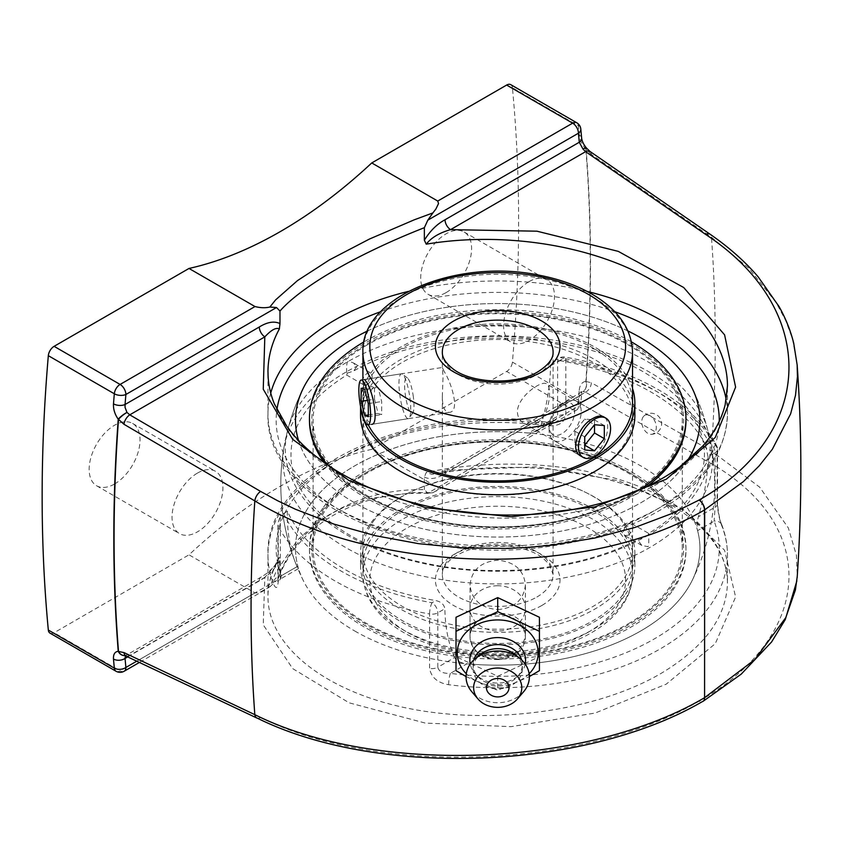 <?xml version="1.0" encoding="UTF-8"?>
<svg xmlns="http://www.w3.org/2000/svg" width="843" height="843" viewBox="0 0 843 843"><rect width="100%" height="100%" fill="white"/><g stroke="black" fill="none" stroke-linecap="round" stroke-linejoin="round"><path stroke-width="0.63" stroke-dasharray="4.21 3.16" d="M444.219 371.615L442.333 367.506L443.039 376.768L442.333 396.242C442.375 406.979 444.693 412.343 449.277 412.332C460.573 411.879 451.205 382.227 444.219 371.615M536.875 423.007C550.047 415.546 552.281 386.01 546.538 383.86C541.627 379.856 517.412 396.758 517.391 411.763C517.602 416.916 519.762 420.71 523.851 423.165C527.992 425.462 532.333 425.409 536.875 423.007M449.277 412.332L371.615 424.345L367.506 420.541C362.616 409.645 362.753 378.507 364.682 379.487L442.343 367.474M576.496 401.152A22.687 13.098 -60 0 1 579.046 403.523A22.687 13.098 -60 0 1 574.926 429.867A22.687 13.098 -60 0 1 553.809 440.457A22.687 13.098 -60 0 1 551.259 438.097A22.687 13.098 -60 0 1 549.109 430.078A22.687 13.098 -60 0 1 565.147 402.28A22.687 13.098 -60 0 1 576.496 401.152L603.704 416.863C612.197 420.573 606.507 448.202 593.04 455.431C588.583 457.865 584.578 458.118 581.017 456.168L523.851 423.165M650.164 415.747A10.148 6.702 -111.6 0 0 643.883 416.052A10.148 6.702 -111.6 0 0 642.145 424.914A10.148 6.702 -111.6 0 0 647.93 433.407A10.148 6.702 -111.6 0 0 651.112 434.335A10.148 6.702 -111.6 0 0 656.223 428.718A10.148 6.702 -111.6 0 0 650.164 415.747M347.337 373.08L353.48 371.141L356.526 367.053L353.66 363.07C350.509 361.71 348.454 361.31 347.495 361.858C346.715 363.322 346.462 366.947 346.726 372.711L346.705 375.061L347.337 373.08M367.179 384.534L363.765 384.903C361.31 381.415 362.448 377.516 367.179 373.217L370.688 372.901L372.174 376.104C371.847 379.687 370.182 382.501 367.179 384.534M647.93 535.305L648.699 533.408L648.699 535.737C648.962 541.385 648.762 545.042 648.088 546.717L641.797 545.421L638.899 541.396L641.976 537.286L647.93 535.305A212.436 122.646 0 0 0 707.878 430.689A212.436 122.646 0 0 0 647.93 361.858A212.436 122.646 0 0 0 347.495 361.858A212.436 122.646 0 0 0 287.558 430.689A212.436 122.646 0 0 0 402.28 558.161A212.436 122.646 0 0 0 647.93 535.305M628.246 535.263C632.977 530.964 634.115 527.065 631.67 523.577C627.413 523.197 624.61 526.127 623.251 532.376L624.737 535.579L628.246 535.263M354.713 630.975A202.225 116.755 0 0 0 640.712 630.975A202.225 116.755 0 0 0 692.187 580.437A202.225 116.755 0 0 0 640.712 465.852A202.225 116.755 0 0 0 395.198 447.77A202.225 116.755 0 0 0 303.238 580.437A202.225 116.755 0 0 0 354.713 630.975M628.246 623.778A184.606 106.576 0 0 0 682.314 548.414A184.606 106.576 0 0 0 568.361 449.951A184.606 106.576 0 0 0 367.179 473.049A184.606 106.576 0 0 0 313.111 548.414A184.606 106.576 0 0 0 427.074 646.876A184.606 106.576 0 0 0 628.246 623.778M345.809 372.195A214.828 124.026 0 0 0 283.933 447.665A214.828 124.026 0 0 0 405.799 571.997A214.828 124.026 0 0 0 649.616 547.602A214.828 124.026 0 0 0 711.492 447.665A214.828 124.026 0 0 0 649.616 372.195A214.828 124.026 0 0 0 345.809 372.195M298.506 440.352A202.215 116.745 0 0 0 436.727 531.606A202.215 116.745 0 0 0 640.701 502.849A202.215 116.745 0 0 0 687.15 461.142M627.919 330.972A202.215 116.745 0 0 0 367.506 330.972M367.179 344.935A184.606 106.576 0 0 0 313.111 420.299A184.606 106.576 0 0 0 427.074 518.761A184.606 106.576 0 0 0 628.246 495.663A184.606 106.576 0 0 0 682.314 420.299A184.606 106.576 0 0 0 568.361 321.826A184.606 106.576 0 0 0 367.179 344.935M362.911 379.761L362.911 574.431C363.691 596.728 376.241 615.485 400.583 630.69C416.284 640.311 434.819 647.192 456.189 651.312C502.597 660.459 556.77 653.104 591.607 632.629C607.592 623.399 619.12 612.239 626.18 599.152C630.374 591.196 632.492 582.956 632.524 574.431A134.806 77.83 180 0 1 593.04 629.468A134.806 77.83 180 0 1 446.126 646.339A134.806 77.83 180 0 1 362.911 574.431A134.806 77.83 180 0 1 402.396 519.393A134.806 77.83 180 0 1 549.299 502.523A134.806 77.83 180 0 1 632.524 574.431L632.524 403.07A134.806 77.83 0 0 0 523.345 326.652A134.806 77.83 0 0 0 372.648 374.018A134.806 77.83 0 0 0 362.911 403.07A134.806 77.83 0 0 0 368.296 424.861M632.524 388.486A137.146 79.179 0 0 0 511.227 324.27A137.146 79.179 0 0 0 370.477 373.512A137.146 79.179 0 0 0 360.562 403.07A137.146 79.179 0 0 0 360.815 407.875M372.648 388.275A134.806 77.83 0 0 0 362.911 417.327A134.806 77.83 0 0 0 472.091 493.735A134.806 77.83 0 0 0 622.777 446.368A134.806 77.83 0 0 0 632.524 417.327A134.806 77.83 0 0 0 523.345 340.909A134.806 77.83 0 0 0 372.648 388.275M325.24 380.225A185.913 107.335 0 0 0 428.318 519.878A185.913 107.335 0 0 0 670.196 460.362A185.913 107.335 0 0 0 567.107 320.719A185.913 107.335 0 0 0 325.24 380.225M685.97 420.299A188.263 108.694 0 0 0 533.503 313.585A188.263 108.694 0 0 0 323.059 379.729A188.263 108.694 0 0 0 309.455 420.299M324.418 462.765A188.263 108.694 0 0 0 647.161 486.39M631.46 341.889A188.263 108.694 0 0 0 363.965 341.889M327.695 465.051A188.263 108.694 0 0 0 639.415 489.941M634.863 415.536A137.146 79.179 0 0 0 523.788 337.801A137.146 79.179 0 0 0 370.477 385.978A137.146 79.179 0 0 0 360.562 415.536M373.027 536.053A134.806 77.83 180 0 1 523.83 489.288A134.806 77.83 180 0 1 632.524 565.642A134.806 77.83 180 0 1 622.397 595.232A134.806 77.83 180 0 1 471.595 641.997A134.806 77.83 180 0 1 362.911 565.642A134.806 77.83 180 0 1 373.027 536.053M624.568 595.738A137.146 79.179 180 0 1 471.142 643.325A137.146 79.179 180 0 1 360.562 565.642A137.146 79.179 180 0 1 370.857 535.547A137.146 79.179 180 0 1 524.283 487.96A137.146 79.179 180 0 1 634.863 565.642A137.146 79.179 180 0 1 624.568 595.738M373.027 521.806A134.806 77.83 180 0 1 523.83 475.031A134.806 77.83 180 0 1 632.524 551.385A134.806 77.83 180 0 1 622.397 580.975A134.806 77.83 180 0 1 471.595 627.74A134.806 77.83 180 0 1 362.911 551.385A134.806 77.83 180 0 1 373.027 521.806M325.756 507.612A185.913 107.335 180 0 1 568.382 449.129A185.913 107.335 180 0 1 669.669 589.215A185.913 107.335 180 0 1 427.043 647.698A185.913 107.335 180 0 1 325.756 507.612M323.586 507.096A188.263 108.694 180 0 1 534.188 441.785A188.263 108.694 180 0 1 685.97 548.414A188.263 108.694 180 0 1 671.839 589.731A188.263 108.694 180 0 1 461.237 655.043A188.263 108.694 180 0 1 309.455 548.414A188.263 108.694 180 0 1 323.586 507.096M671.839 591.649A188.263 108.694 180 0 1 461.237 656.96A188.263 108.694 180 0 1 309.455 550.331A188.263 108.694 180 0 1 323.586 509.014A188.263 108.694 180 0 1 534.188 443.692A188.263 108.694 180 0 1 685.97 550.331A188.263 108.694 180 0 1 671.839 591.649M624.568 583.272A137.146 79.179 180 0 1 471.142 630.859A137.146 79.179 180 0 1 360.562 553.166A137.146 79.179 180 0 1 370.857 523.071A137.146 79.179 180 0 1 524.283 475.484A137.146 79.179 180 0 1 634.863 553.166A137.146 79.179 180 0 1 624.568 583.272M550.816 432.701A18.082 10.432 120 0 0 566.264 430.267A18.082 10.432 120 0 0 574.473 409.097A18.082 10.432 120 0 0 561.891 404.166A18.082 10.432 120 0 0 549.109 426.305A18.082 10.432 120 0 0 550.816 432.701M604.315 425.589L594.526 419.93L584.736 419.055L574.947 431.237L574.947 444.293L584.736 445.167M594.526 419.93L594.526 424.714L584.736 419.055M584.736 436.895L574.947 431.237M584.736 449.941L574.947 444.293M409.919 397.885A22.687 4.795 81.2 0 1 409.255 417.98A22.687 4.795 81.2 0 1 408.307 418.665A22.687 4.795 81.2 0 1 399.761 394.598A22.687 4.795 81.2 0 1 401.373 373.818A22.687 4.795 81.2 0 1 402.48 374.187A22.687 4.795 81.2 0 1 409.919 397.885M413.344 396.863A18.082 3.825 -98.8 0 0 407.422 377.98A18.082 3.825 -98.8 0 0 405.525 396.136A18.082 3.825 -98.8 0 0 412.817 412.87A18.082 3.825 -98.8 0 0 413.344 396.863M374.513 399.224L378.107 413.449L381.679 414.608L381.668 401.542L378.086 387.306L374.503 386.147L374.513 399.224L367.464 400.309M368.307 414.967L378.107 413.449M368.307 416.684L381.679 414.608M368.296 403.607L381.668 401.542M364.713 389.371L378.086 387.306M361.131 388.212L374.503 386.147M529.046 281.646A35.986 20.78 -60 0 1 547.033 279.865A35.986 20.78 -60 0 1 552.555 308.707A35.986 20.78 -60 0 1 529.046 340.414A35.986 20.78 -60 0 1 511.048 342.195A35.986 20.78 -60 0 1 505.537 313.364A35.986 20.78 -60 0 1 529.046 281.646M446.158 292.563A35.986 20.78 120 0 0 469.667 260.845A35.986 20.78 120 0 0 464.145 232.015A35.986 20.78 120 0 0 446.158 233.796A35.986 20.78 120 0 0 422.638 265.503A35.986 20.78 120 0 0 428.16 294.344A35.986 20.78 120 0 0 446.158 292.563M197.483 473.071A35.986 20.78 -60 0 1 215.481 471.29A35.986 20.78 -60 0 1 220.992 500.131A35.986 20.78 -60 0 1 197.483 531.838A35.986 20.78 -60 0 1 179.496 533.619A35.986 20.78 -60 0 1 173.974 504.788A35.986 20.78 -60 0 1 197.483 473.071M114.595 483.987A35.986 20.78 120 0 0 138.104 452.269A35.986 20.78 120 0 0 132.593 423.439A35.986 20.78 120 0 0 114.595 425.22A35.986 20.78 120 0 0 91.086 456.927A35.986 20.78 120 0 0 96.608 485.768A35.986 20.78 120 0 0 114.595 483.987M797.162 364.998L792.546 339.171L785.729 320.625L776.129 302.574L748.774 268.179L711.46 237.252L591.354 154.438A8.209 4.689 124.6 0 0 589.963 151.434M591.354 154.438L586.106 149.401A8.209 1.623 141.5 0 0 586.475 148.052M585.6 392.195L583.029 391.521A8.209 6.47 -96.4 0 0 586.106 381.468A1619.329 934.929 -60 0 0 586.106 149.401A8.209 5.132 -4.6 0 0 585.843 149.243A8.209 1.433 139.6 0 0 586.359 147.957M585.98 149.411C582.049 144.669 579.805 139.843 579.246 134.933A1619.34 934.929 120 0 0 578.414 125.828L512.418 87.735A1619.34 934.929 -60 0 1 512.418 362.111L578.414 400.204A1619.34 934.929 120 0 0 579.246 390.14A8.209 4.257 -175.4 0 1 581.649 393.47L581.733 391.974L583.029 391.531A8.209 6.27 82.4 0 0 585.843 381.31A1619.34 934.929 120 0 0 585.843 149.243M579.246 390.14C579.805 384.903 582.049 381.953 585.98 381.289M436.126 491.132L438.529 488.982L437.738 487.423L371.752 449.33A439.582 253.796 120 0 0 280.371 486.221A439.582 253.796 120 0 0 189.001 554.831L254.997 592.935L258.98 592.777L269.855 586.833L275.65 572.618L297.526 540.057L316.104 523.313L329.444 514.557L343.997 507.212L369.434 498.54L414.345 492.544L432.88 492.712L576.738 409.951A8.209 8.209 0 0 0 580.816 403.544L581.649 393.481A8.209 4.257 -175.4 0 1 579.267 396.178A1611.131 930.198 -60 0 1 578.446 406.189A8.209 4.226 4.9 0 0 580.816 403.544A8.209 4.226 4.9 0 0 578.414 400.204A8.209 4.742 120 0 1 572.639 409.54A8.209 4.742 -120 0 0 576.738 409.951A8.209 4.742 -120 0 0 578.446 406.189L427.833 493.144L424.356 489.635C357.98 488.403 301.467 521.027 279.981 572.987L279.254 575.843L276.504 580.511L136.903 661.112M705.675 460.52L585.59 392.206L450.541 470.173A8.209 4.742 -120 0 0 446.727 469.93L581.733 391.974L579.267 396.178L445.03 473.682A8.209 4.742 -120 0 1 446.727 469.93L437.243 473.682M585.59 392.206A8.209 5.163 119.6 0 0 591.354 382.743L711.46 451.005L759.669 487.17L788.321 527.908L796.393 555.2L797.257 576.317M586.001 381.479L591.354 382.743M124.785 655.527A8.209 6.702 85.2 0 0 126.977 654.821A8.209 6.512 -96.2 0 1 124.89 655.517A8.209 6.512 -96.2 0 1 124.88 655.517A8.209 6.512 -96.2 0 1 124.785 655.527A8.209 8.209 0 0 0 124.89 655.517M522.723 624.631L525.4 634.189C523.756 648.309 514.525 656.518 497.718 658.815C480.889 658.025 471.659 650.638 470.025 636.665C468.371 613.525 512.08 604.294 522.723 624.631M126.113 656.002A8.209 4.763 115.4 0 0 129.769 655.38L260.635 717.456A8.209 4.763 -64.6 0 1 257.431 718.215M260.613 717.477C378.792 776.529 584.262 768.584 699.163 701.134A8.209 4.658 -119.3 0 0 702.166 701.713M699.163 701.134C816.129 634.568 819.375 521.965 705.696 460.499A8.209 5.163 119.6 0 0 711.46 451.005A1610.667 929.924 120 0 0 711.46 237.252A8.209 4.689 124.6 0 0 710.069 234.217M126.977 654.821L129.769 655.369L264.818 577.402A8.209 4.742 60 0 0 261.014 577.149L126.977 654.832M269.855 586.833L276.504 580.511M125.386 655.685L125.997 655.095L124.701 655.527M432.88 492.712L427.833 493.144M50 633.125A8.209 4.742 120 0 0 54.1 632.724L189.001 554.831M279.981 572.987L279.36 557.234C271.804 570.174 268 583.335 267.958 596.707L267.958 596.77C267.99 646.57 325.788 692.166 409.846 708.689C493.882 725.233 595.864 711.07 660.174 673.936C704.021 647.824 726.445 617.508 727.467 582.977L727.467 582.903C727.256 543.198 691.144 505.579 632.503 483.956C573.651 462.491 495.22 458.118 426.231 472.438L424.356 477.106L424.356 489.635M127.83 656.813L259.307 580.911C267.326 576.623 274.217 569.805 279.981 560.458M717.14 502.396A8.209 4.742 180 0 1 717.509 503.798L717.509 449.372A8.209 4.742 180 0 0 717.14 447.96A8.209 6.396 151.7 0 0 716.529 445.483A8.209 6.396 151.7 0 0 709.3 442.67A221.551 127.915 0 0 0 563.419 358.444L559.657 360.614L553.282 361.521L550.563 365.862L557.613 361.795A8.209 4.742 0 0 1 565.843 360.614A229.76 132.646 180 0 1 717.14 447.96L717.14 502.396C717.804 511.922 719.479 520.047 722.166 526.78A229.76 132.646 180 0 1 727.467 555.126A229.76 132.646 180 0 1 660.174 648.92A229.76 132.646 180 0 1 448.624 684.716C437.58 682.862 431.226 677.424 429.582 668.415L429.582 613.978A229.76 132.646 180 0 1 278.295 526.633L278.295 581.069C277.621 588.73 275.946 589.531 273.258 583.472A229.76 132.646 180 0 1 267.958 555.126A229.76 132.646 180 0 1 546.812 425.546C557.845 426.769 564.199 423.27 565.843 415.051L565.843 360.614A8.209 1.992 100.2 0 0 564.863 357.063A8.209 1.992 100.2 0 0 563.419 358.444A8.209 4.742 -120 0 0 559.309 358.033A8.209 4.742 -120 0 0 557.613 361.795L557.613 416.221A8.209 4.742 180 0 1 565.843 415.051M727.467 385.82C726.424 424.04 703.989 456.232 660.174 482.396C595.875 519.541 493.893 528.814 409.856 505.178C325.809 481.553 268 427.348 267.958 372.111L267.958 413.607A229.76 132.646 0 0 0 409.793 536.159A229.76 132.646 0 0 0 660.174 507.402A229.76 132.646 0 0 0 727.467 413.607A229.76 132.646 0 0 0 726.223 399.793M581.649 138.189A8.209 5.174 -5 0 0 579.246 134.933M512.418 87.735A8.209 4.742 120 0 0 510.753 84.658M371.752 449.33L506.643 371.447A8.209 4.742 120 0 0 512.418 362.111M287.558 430.689A216.904 216.904 0 0 1 303.248 388.275A202.225 116.755 180 0 1 354.724 337.748A202.225 116.755 180 0 1 692.177 388.265M687.182 461.11A202.225 116.755 180 0 1 479.066 536.559A202.225 116.755 180 0 1 298.485 440.331M721.819 524.915C719.975 521.016 718.531 513.977 717.498 503.798A8.209 4.742 180 0 1 715.106 507.149L714.147 521.1A8.209 6.544 -20.7 0 1 721.819 524.894A8.209 6.544 -20.7 0 1 721.829 524.904A8.209 6.544 -20.7 0 1 722.166 526.78M448.624 684.716A8.209 1.433 -82.8 0 1 450.373 673.388C443.028 673.652 438.845 671.597 437.812 667.235A8.209 4.742 180 0 1 429.582 668.415M546.812 425.546A8.209 1.433 97.2 0 0 546.085 422.027A8.209 1.433 97.2 0 0 545.052 423.471L551.701 422.132L555.948 419.666L557.613 416.221L540.858 425.894L539.004 429.129L536.274 431.321L532.397 432.786L528.487 433.039L545.052 423.471A221.551 127.915 0 0 0 281.277 575.758A8.209 6.544 159.3 0 0 273.258 583.472M708.057 456.79L705.538 444.841L709.3 442.67A8.209 4.742 -120 0 1 715.106 452.723L708.057 456.79A186.134 107.472 -60 0 1 698.341 516.822L715.106 507.149L715.106 452.723A8.209 4.742 180 0 0 717.509 449.372A8.209 8.209 0 0 0 716.529 445.483C693.958 402.785 635.474 369.487 564.863 357.063A8.209 8.209 0 0 0 559.309 358.033L553.282 361.521M280.329 576.306L280.466 579.004L277.737 582.06L277.927 579.657A8.209 4.742 180 0 1 280.329 576.306C280.234 580.026 280.55 579.847 281.277 575.758L297.842 566.19C298.685 569.415 298.433 569.562 297.084 566.633L280.329 576.306L280.329 516L277.927 523.282L278.295 526.633M528.487 433.039A202.225 116.755 180 0 0 354.724 465.873A202.225 116.755 180 0 0 297.842 566.19C298.685 569.415 298.433 569.562 297.084 566.633A186.134 107.472 120 0 1 295.261 562.239A186.134 107.472 120 0 1 287.389 511.1A216.862 125.207 180 0 0 435.778 600.585C440.994 601.702 444.019 604.42 444.862 608.741L437.812 612.808A8.209 4.742 180 0 1 429.582 613.978A8.209 1.992 100.2 0 1 432.016 602.756A8.209 4.742 60 0 1 437.812 612.808L437.812 667.235L454.567 657.561C456.864 661.038 460.995 663.125 466.938 663.82L450.373 673.388A221.551 127.915 0 0 0 714.147 521.1L697.582 530.658C696.74 527.001 697.003 522.386 698.341 516.822M287.389 511.1L280.329 516M540.858 425.894A186.134 107.472 120 0 0 550.563 365.862M559.657 360.614A216.862 125.207 180 0 1 705.538 444.841M697.582 530.658A202.225 116.755 180 0 1 692.177 580.458A202.225 116.755 180 0 1 640.712 630.985A202.225 116.755 180 0 1 466.938 663.82M424.356 477.106C430.12 479.804 437.011 478.655 445.03 473.682M279.36 557.234L275.819 564.473L264.818 577.402L263.248 624.853L292.658 668.583L349.16 702.83L425.304 723.083L511.048 726.655L595.063 713.073L666.265 684.137L715.275 643.673L735.612 597.002L724.59 550.289L683.673 509.709L618.256 480.605L536.97 466.822L450.541 470.173L440.942 472.934L431.932 474.335L426.231 472.438M259.307 580.911A8.209 4.742 60 0 1 261.003 577.149C267.895 573.198 273.511 567.897 277.874 561.238L277.874 561.248C271.246 573.071 267.948 584.916 267.958 596.77M454.567 657.561A186.134 107.472 -60 0 1 444.862 608.741M497.718 609.605C514.578 608.098 523.809 599.879 525.4 584.937C523.809 569.973 514.578 561.744 497.718 560.226C480.847 561.744 471.616 569.973 470.025 584.937C471.616 599.879 480.847 608.098 497.718 609.605M497.718 585.748A27.693 22.613 180 0 0 470.025 608.361A27.693 22.613 180 0 0 497.718 630.964A27.693 22.613 180 0 0 525.4 608.361A27.693 22.613 180 0 0 497.718 585.748M539.425 617.276L539.425 656.602L497.718 676.265L456.01 656.602L456.01 617.276M456.01 656.602L456.01 670.638M539.425 656.602L539.425 670.638M466.063 676.571L497.718 690.301L529.362 676.571M497.718 676.265L497.718 690.301M497.718 659.553A27.693 22.613 180 0 0 525.4 636.939A27.693 22.613 180 0 0 497.718 614.326A27.693 22.613 180 0 0 470.025 636.939A27.693 22.613 180 0 0 497.718 659.553M529.13 673.757A40.453 33.025 0 0 1 466.295 673.757M525.189 664.052A27.861 22.74 0 0 1 519.868 674.105A27.861 22.74 0 0 1 475.557 674.105A27.861 22.74 0 0 1 470.236 664.052M515.115 654.537A24.616 20.095 0 0 1 522.333 668.752L522.333 664.684A24.616 20.095 0 0 1 517.296 676.866A24.616 20.095 0 0 1 478.129 676.866A24.616 20.095 0 0 1 473.092 664.684L473.092 668.752A24.616 20.095 0 0 1 480.31 654.537M522.333 668.752A24.616 20.095 0 0 1 497.718 688.847A24.616 20.095 0 0 1 473.092 668.752M523.693 691.639A31.655 25.838 0 0 1 471.743 691.639M473.092 664.684A24.616 20.095 0 0 1 473.787 659.953M521.638 659.953A24.616 20.095 0 0 1 522.333 664.684M536.875 597.034A55.385 31.971 0 0 0 553.092 574.431A55.385 31.971 0 0 0 518.909 544.894A55.385 31.971 0 0 0 458.55 551.817A55.385 31.971 0 0 0 442.333 574.431A55.385 31.971 0 0 0 476.516 603.967A55.385 31.971 0 0 0 536.875 597.034M541.764 605.516A62.308 35.975 180 0 1 437.538 589.394A62.308 35.975 180 0 1 513.84 545.337A62.308 35.975 180 0 1 541.764 605.516M588.14 632.292A127.883 73.836 0 0 0 530.816 508.761A127.883 73.836 0 0 0 374.187 599.194A127.883 73.836 0 0 0 588.14 632.292M442.333 396.242L442.333 574.431C442.09 569.067 445.568 563.535 452.733 557.845C470.51 546.148 492.733 542.797 519.425 547.802C528.824 550.047 536.496 553.345 542.46 557.676L549.236 564.136L553.092 574.431L553.092 352.1A55.385 31.971 180 0 1 536.875 374.714A55.385 31.971 180 0 1 476.516 381.647A55.385 31.971 180 0 1 442.333 352.1L442.333 367.506M632.524 352.1A134.806 77.83 0 0 0 549.299 280.203A134.806 77.83 0 0 0 402.396 297.073A134.806 77.83 0 0 0 362.911 352.1M124.195 671.228A8.209 4.742 60 0 1 120.096 670.817L254.997 592.935M115.986 671.228A8.209 4.742 120 0 0 120.096 670.817L54.1 632.724M587.065 291.404A229.76 132.646 0 0 0 408.36 291.404M270.74 393.028A229.76 132.646 0 0 0 267.958 413.607C264.196 502.523 417.865 568.909 555.263 545.432C598.551 538.73 635.538 525.737 666.233 506.453C705.949 480.837 726.36 449.888 727.467 413.607L727.467 385.757M576.738 122.751A8.209 4.742 120 0 1 578.414 125.828A8.209 5.206 174.6 0 1 580.806 129.084M437.738 487.423L572.639 409.54L506.643 371.447M380.699 311.689A221.551 127.915 180 0 1 614.726 311.689M719.258 421.279A221.551 127.915 180 0 1 487.675 548.087A221.551 127.915 180 0 1 276.925 409.687M278.295 581.069A8.209 4.742 180 0 1 277.927 579.657L277.927 523.282M283.533 513.324A221.551 127.915 0 0 0 432.016 602.756L435.778 600.585M603.704 416.863L546.538 383.86M651.112 434.335A10.548 10.548 0 0 0 660.87 419.909A10.548 10.548 0 0 0 643.883 416.052M641.976 537.286C585.79 569.057 495.937 579.499 422.311 562.492C343.196 545.642 289.423 498.898 291.004 454.219C291.32 424.661 309.876 398.275 346.705 375.061L363.765 384.903M353.66 363.07L370.688 372.901M631.67 523.577L648.699 533.408C672.746 518.645 689.121 501.87 697.846 483.092C702.24 473.545 704.432 463.924 704.421 454.219C704.053 423.65 684.358 396.6 645.338 373.059C570.311 327.284 430.373 326.346 353.48 371.141M641.797 545.421L624.737 535.579M692.187 580.437A216.904 216.904 0 0 0 711.492 447.665M283.933 447.654A216.904 216.904 0 0 0 303.238 580.437M707.878 430.689A216.904 216.904 0 0 0 692.229 388.381M682.314 548.414L682.314 420.299M313.111 548.414L313.111 420.299M632.524 417.327L632.524 403.07M362.911 417.327L362.911 403.07M360.562 406.579L360.562 403.07M362.911 551.385L362.911 565.642M632.524 551.385L632.524 565.642M309.455 548.414L309.455 550.331M685.97 548.414L685.97 550.331M360.562 553.166L360.562 565.642M634.863 553.166L634.863 565.642M549.109 426.305L549.109 430.078M561.891 404.166L565.147 402.28M553.809 440.457L581.017 456.168M407.422 377.98L402.48 374.187M412.817 412.87L409.255 417.98M401.373 373.818L361.247 380.024M408.307 418.665L368.191 424.872M428.16 294.344L511.048 342.195M464.145 232.015L547.033 279.865M96.608 485.768L179.496 533.619M132.593 423.439L215.481 471.29M797.183 577.413L796.835 581.027M264.818 590.037L139.538 662.366M279.254 575.843C300.487 523.103 359.792 490.32 429.667 493.418M536.274 431.321L554.072 421.036L546.085 422.037C410.636 402.511 264.502 468.413 267.958 555.126L267.958 596.707M721.819 524.894C725.57 534.799 727.456 544.884 727.467 555.126L727.467 582.977M298.264 568.73L280.466 579.004M727.414 582.913C727.425 574.03 725.591 565.305 721.914 556.717C713.494 537.328 696.434 519.973 670.701 504.662C638.741 486.316 599.394 474.598 552.66 469.509C514.04 465.642 475.536 467.033 437.148 473.703M692.177 580.458A216.904 216.904 0 0 0 692.198 388.317M303.259 388.254A216.904 216.904 0 0 0 295.261 562.239M525.4 634.189L525.4 584.937M470.025 636.665L470.025 584.937M470.025 608.361L470.025 636.939M525.4 608.361L525.4 636.939M517.296 676.866L519.868 674.105M478.129 676.866L475.557 674.105"/><path stroke-width="1.26" d="M364.682 379.487L367.506 383.491C373.597 394.208 378.834 424.514 371.615 424.345M583.177 457.422L581.017 456.168C569.057 450.468 579.015 425.304 593.04 418.381C597.402 415.894 600.954 415.399 603.704 416.863L605.864 418.117A22.687 13.098 -60 0 1 608.414 420.478A22.687 13.098 -60 0 1 604.294 446.822A22.687 13.098 -60 0 1 583.177 457.422A22.687 13.098 -60 0 1 580.627 455.051A22.687 13.098 -60 0 1 584.757 428.708A22.687 13.098 -60 0 1 605.864 418.117M687.15 461.142A202.215 116.745 0 0 0 692.156 388.244A202.215 116.745 0 0 0 627.919 330.972M367.506 330.972A202.215 116.745 0 0 0 303.259 388.265A202.215 116.745 0 0 0 298.506 440.352M368.296 424.861A134.806 77.83 0 0 0 491.058 480.805A134.806 77.83 0 0 0 622.777 432.122A134.806 77.83 0 0 0 632.524 403.07L632.524 352.1C631.744 329.813 619.183 311.056 594.852 295.84C579.141 286.22 560.606 279.349 539.235 275.218C457.559 257.958 360.73 296.747 362.911 352.1A134.806 77.83 0 0 0 446.126 424.008A134.806 77.83 0 0 0 593.04 407.137A134.806 77.83 0 0 0 632.524 352.1M360.815 407.875A137.146 79.179 0 0 0 475.747 481.227A137.146 79.179 0 0 0 624.948 432.628A137.146 79.179 0 0 0 634.863 403.07A137.146 79.179 0 0 0 632.524 388.486M363.965 341.889A188.263 108.694 0 0 0 323.059 377.812A188.263 108.694 0 0 0 309.455 418.381L309.455 420.299A188.263 108.694 0 0 0 324.418 462.765M647.161 486.39A188.263 108.694 0 0 0 672.366 460.868A188.263 108.694 0 0 0 685.97 420.299L685.97 418.381A188.263 108.694 0 0 0 631.46 341.889M639.415 489.941A188.263 108.694 0 0 0 672.366 458.95A188.263 108.694 0 0 0 685.97 418.381M309.455 418.381A188.263 108.694 0 0 0 327.695 465.051M360.562 406.579L360.562 415.536A137.146 79.179 0 0 0 471.637 493.281A137.146 79.179 0 0 0 624.948 445.093A137.146 79.179 0 0 0 634.863 415.536L634.863 403.07M594.526 424.714L604.315 425.589L604.315 438.645L594.526 450.815L584.736 449.941L584.736 436.895L594.526 424.714L594.526 432.986L584.736 445.167L594.526 450.815M604.315 438.645L594.526 432.986M359.645 400.804A22.687 4.795 81.2 0 1 361.247 380.024A22.687 4.795 81.2 0 1 369.803 404.092A22.687 4.795 81.2 0 1 368.191 424.872A22.687 4.795 81.2 0 1 359.645 400.804M361.141 401.289L361.131 388.212L364.713 389.371L368.296 403.607L368.307 416.684L364.734 415.525L361.141 401.289L367.464 400.309M364.734 415.525L368.307 414.967M704.674 509.867L743.421 481.574L759.227 465.81L772.378 449.235L790.639 413.818L795.497 395.367L797.436 376.737L797.162 364.998L793.706 343.196C790.629 330.73 785.76 318.549 779.111 306.641L758.068 276.725C744.843 261.341 728.847 247.168 710.069 234.217A8.209 4.689 124.6 0 0 705.696 234.459C819.428 309.381 816.098 433.65 699.068 500.057A8.209 4.805 59.2 0 1 704.674 509.867A8.209 4.731 -0.1 0 1 704.485 509.973L704.611 603.82L704.674 509.867M710.069 234.217L589.963 151.434A8.209 4.689 124.6 0 0 585.6 151.666L705.696 234.459M260.613 491.427L129.769 414.84A8.209 4.289 120.3 0 0 123.974 424.282L254.818 500.9A8.209 4.289 120.3 0 1 260.613 491.427L277.579 500.71L295.471 509.267L334.049 524.146L375.451 535.705L418.634 543.672L463.197 547.961L507.939 548.435L530.015 547.255L551.923 545.126L594.652 538.066L634.905 527.444L672.082 513.45L699.068 500.057A8.209 4.668 60.8 0 1 704.485 509.973M589.963 151.434L586.475 148.052A8.209 1.623 141.5 0 0 583.029 149.127L585.6 151.666L450.541 229.644A8.209 4.742 -120 0 1 445.03 219.77C437.011 224.048 430.12 230.866 424.356 240.223L426.231 244.164C495.241 232.626 573.704 242.426 632.556 269.96C691.197 297.663 727.298 341.689 727.467 385.757L725.191 404.629C721.682 419.087 714.211 432.88 702.777 446L679.437 467.18C659.289 481.996 634.663 493.619 605.569 502.049C554.167 516.369 500.278 518.866 443.913 509.53C402.09 502.08 365.873 488.908 335.261 470.004C314.376 456.843 298.137 442.132 286.557 425.852L274.323 403.818C270.108 393.302 268 382.733 268.011 372.111M586.359 147.957A8.209 1.433 139.6 0 0 586.306 147.841A8.209 1.433 139.6 0 0 583.029 149.127L579.267 142.267A8.209 5.174 -5 0 0 581.649 138.199A8.209 5.174 -5 0 0 581.649 138.189C582.081 141.329 583.63 144.543 586.296 147.841A8.209 8.209 0 0 1 586.475 148.052M704.611 603.82L704.579 697.688C586.77 767.141 376.031 775.339 254.818 714.653A1610.667 929.924 120 0 1 254.818 500.9C375.904 574.937 586.591 579.057 704.579 509.92M267.958 372.026C268 357.2 271.804 342.838 279.36 328.96L279.981 323.575C274.217 320.877 267.326 322.015 259.307 326.989A8.209 4.742 60 0 0 264.818 336.873L129.769 414.84L126.977 412.427A8.209 1.665 141.9 0 0 118.505 419.371L123.974 424.282M259.307 326.989L125.059 404.503A1611.131 930.198 -60 0 1 125.892 394.482A8.209 4.226 -175.1 0 1 114.321 393.776A1619.34 934.929 120 0 0 113.489 403.839A8.209 4.257 4.6 0 0 125.059 404.503L125.07 407.443L126.977 412.427A8.209 1.855 143.8 0 0 118.231 419.213A8.209 4.299 4.2 0 0 118.505 419.371A1619.329 934.929 -60 0 0 118.505 651.428A8.209 6.512 -96.2 0 0 124.785 655.527L124.88 655.517M118.231 419.213A1619.34 934.929 120 0 0 118.231 651.281A8.209 6.702 85.2 0 0 124.701 655.527A8.209 6.702 85.2 0 0 124.785 655.527A8.209 8.209 0 0 1 124.701 655.527M113.489 403.839C113.204 409.234 114.827 414.419 118.357 419.392M797.172 364.998C802.051 433.882 802.072 504.325 797.257 576.317L795.413 589.952L785.771 617.645L754.812 659.563L704.579 697.688A8.209 4.658 -119.3 0 1 702.946 701.397L741.208 674.147L771.587 641.976L785.276 619.573L796.835 581.027M254.818 714.653L123.974 652.587A8.209 4.763 115.4 0 0 125.955 655.928A8.209 4.763 115.4 0 0 126.113 656.002M702.166 701.713A8.209 4.658 -119.3 0 0 702.872 701.439M123.974 652.587L118.399 651.439M254.997 306.546L120.096 384.44A8.209 4.742 60 0 1 125.892 394.482L276.504 307.526L269.855 307.042C265.397 308.085 260.445 307.927 254.997 306.546L189.001 268.453A439.582 253.796 120 0 0 280.371 231.551A439.582 253.796 120 0 0 371.752 162.941L437.738 201.045L438.529 203.563L435.884 209.032L432.88 212.921L414.345 219.781L369.434 239.054L329.444 259.886L297.526 280.571L275.65 299.855L269.855 307.042M118.357 651.27C114.827 651.702 113.204 654.294 113.489 659.047A1619.34 934.929 120 0 0 114.321 668.141L48.325 630.048A1619.34 934.929 -60 0 1 48.325 355.672L114.321 393.776A8.209 4.742 120 0 1 120.096 384.44L54.1 346.336A8.209 4.742 120 0 0 48.325 355.672M54.1 346.336L189.001 268.453M276.504 307.526L279.981 311.046C301.467 286.357 357.98 253.732 424.356 227.694L427.833 220.16L432.88 212.921M136.903 661.112L125.892 667.466A1611.131 930.198 -60 0 1 125.059 658.415A8.209 5.174 175 0 1 113.489 659.047M127.83 656.813L125.059 658.415L125.386 655.685M48.325 630.048A8.209 4.742 120 0 0 50 633.125L115.986 671.228A8.209 8.209 0 0 0 124.195 671.228A8.209 4.742 60 0 0 125.892 667.466A8.209 5.206 -5.4 0 1 114.321 668.141A8.209 4.742 120 0 0 115.986 671.228M424.356 227.694L424.356 240.223M279.981 323.575L279.981 311.046M371.752 162.941L506.643 85.059L572.639 123.162L437.738 201.045M427.833 220.16L578.446 133.205A8.209 5.206 174.6 0 0 580.806 129.084A8.209 8.209 0 0 0 576.738 122.751L510.753 84.658A8.209 4.742 120 0 0 506.643 85.059M692.177 388.265A202.225 116.755 180 0 1 692.187 388.296A202.225 116.755 180 0 1 687.182 461.11M298.485 440.331A202.225 116.755 180 0 1 303.217 388.36A202.225 116.755 180 0 1 303.259 388.265M426.231 244.164C431.226 237.715 439.329 232.868 450.541 229.644L536.97 231.193L618.256 251.362L683.673 287.495L724.59 334.84L735.612 387.127L715.275 437.475L666.265 479.224L595.063 506.875L511.048 516.78L425.304 507.623L349.16 480.626L292.658 439.34L263.248 389.213L264.818 336.873C271.32 329.866 276.167 327.232 279.36 328.96M456.01 631.312L456.01 617.276L497.718 597.613L539.425 617.276L539.425 631.312L497.718 611.649L456.01 631.312L456.01 670.638L466.063 676.571M497.718 597.613L497.718 611.649M529.362 676.571L539.425 670.638L539.425 631.312M466.295 673.757A40.453 33.025 0 0 1 457.264 652.956A40.453 33.025 0 0 1 497.718 619.932A40.453 33.025 0 0 1 538.161 652.956A40.453 33.025 0 0 1 529.13 673.757M497.718 696.908A11.275 9.21 0 0 1 487.949 683.093A11.275 9.21 0 0 1 507.486 683.093A11.275 9.21 0 0 1 497.718 696.908M470.236 664.052A27.861 22.74 0 0 1 469.857 660.322A27.861 22.74 0 0 1 497.718 637.582A27.861 22.74 0 0 1 525.568 660.322A27.861 22.74 0 0 1 525.189 664.052M477.96 698.931L471.743 691.639A31.655 25.838 0 0 1 466.063 676.866A31.655 25.838 0 0 1 475.336 658.594A31.655 25.838 0 0 1 520.089 658.594A31.655 25.838 0 0 1 529.362 676.866A31.655 25.838 0 0 1 523.693 691.639L517.465 698.931A24.068 19.652 0 0 1 477.96 698.931A24.068 19.652 0 0 1 473.64 687.698A24.068 19.652 0 0 1 497.718 668.046A24.068 19.652 0 0 1 521.785 687.698A24.068 19.652 0 0 1 517.465 698.931M475.336 658.594L480.31 654.537A24.616 20.095 0 0 1 515.115 654.537L520.089 658.594M473.787 659.953A24.616 20.095 0 0 1 497.718 644.589A24.616 20.095 0 0 1 521.638 659.953M458.55 329.497A55.385 31.971 180 0 1 518.909 322.563A55.385 31.971 180 0 1 553.092 352.1C553.029 354.155 553.946 361.384 538.308 371.542C516.411 385.356 471.585 383.744 452.965 368.855C445.631 363.122 442.09 357.537 442.333 352.1A55.385 31.971 180 0 1 458.55 329.497M588.14 398.665A127.883 73.836 180 0 1 374.187 365.567A127.883 73.836 180 0 1 530.816 275.134A127.883 73.836 180 0 1 588.14 398.665M541.764 371.889A62.308 35.975 0 0 0 513.84 311.71A62.308 35.975 0 0 0 437.538 355.767A62.308 35.975 0 0 0 541.764 371.889M257.431 718.215A8.209 4.763 -64.6 0 1 256.83 718.015L124.753 655.517M256.82 718.004A8.209 4.763 -64.6 0 1 254.849 714.664M445.03 219.77L579.267 142.267A1611.131 930.198 -60 0 0 578.446 133.205A8.209 4.742 -120 0 0 572.639 123.162A8.209 4.742 120 0 1 576.738 122.751M726.223 399.793A229.76 132.646 0 0 0 587.065 291.404M408.36 291.404A229.76 132.646 0 0 0 335.251 319.813A229.76 132.646 0 0 0 270.74 393.028M276.925 409.687A221.551 127.915 180 0 1 341.057 329.866A221.551 127.915 180 0 1 380.699 311.689M614.726 311.689A221.551 127.915 180 0 1 719.258 421.279M362.911 379.761L362.911 352.1M256.852 717.941C377.875 778.078 585.084 770.196 702.82 701.344M797.267 576.233L797.183 577.413M139.538 662.366L124.195 671.228M580.806 129.084L581.649 138.189"/></g></svg>
